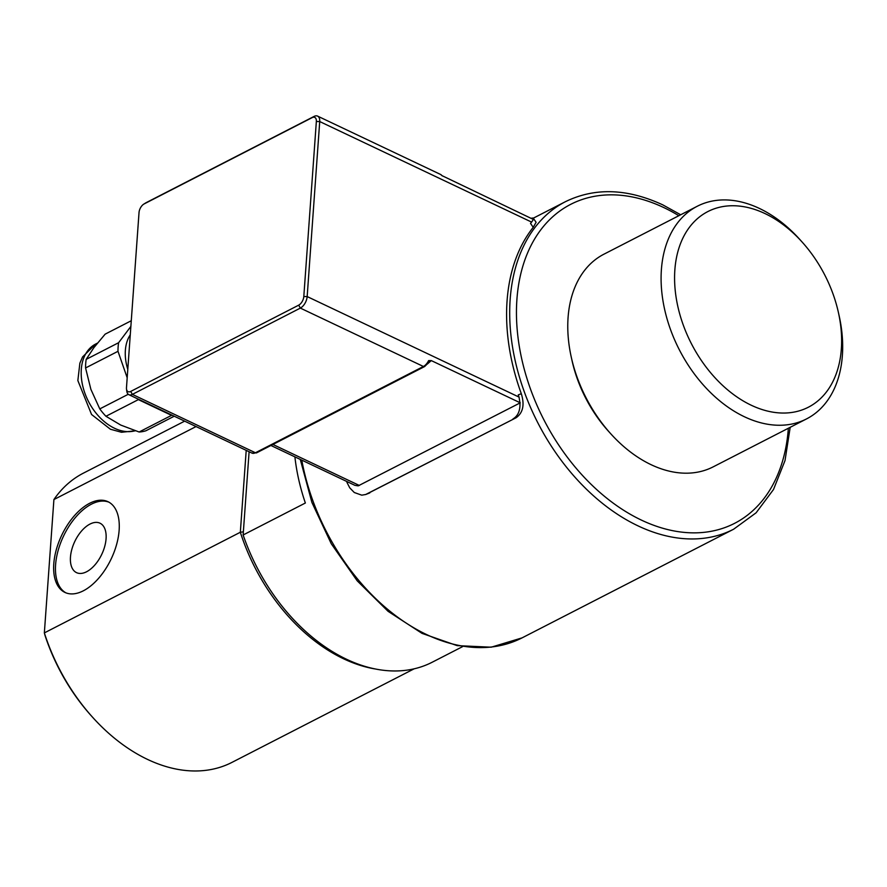 <?xml version="1.0" encoding="UTF-8"?>
<svg xmlns="http://www.w3.org/2000/svg" width="887" height="887" viewBox="0 0 887 887"><rect width="100%" height="100%" fill="white"/><g stroke="black" fill="none" stroke-linecap="round" stroke-linejoin="round"><path stroke-width="1.33" d="M108.868 502.164A50.204 27.419 -64.6 0 0 63.498 536.169A50.204 27.419 -64.6 0 0 65.86 592.826M89.975 524.073A27.364 14.946 -64.6 0 0 71.836 549.363A27.364 14.946 -64.6 0 0 76.537 572.647A27.364 14.946 -64.6 0 0 86.56 571.771A27.364 14.946 -64.6 0 0 104.699 546.481A27.364 14.946 -64.6 0 0 99.998 523.197A27.364 14.946 -64.6 0 0 89.975 524.073M83.323 590.82A50.204 27.419 115.4 0 1 64.939 592.427A50.204 27.419 115.4 0 1 61.691 535.304A50.204 27.419 115.4 0 1 107.981 501.698A50.204 27.419 115.4 0 1 116.618 544.43A50.204 27.419 115.4 0 1 83.323 590.82M131.276 320.739L105.143 334.155L93.867 347.682L86.183 359.368A52.599 35.868 62.8 0 0 85.573 367.961L90.884 389.349L99.787 408.907A52.599 35.868 62.8 0 0 105.941 416.269L120.732 425.061L139.115 432.002A52.599 35.868 62.8 0 0 145.889 430.772L174.24 416.214M172.311 415.304A52.599 35.868 -117.2 0 1 171.535 415.36L138.372 399.616L105.941 416.269M138.372 399.616A52.599 35.868 -117.2 0 1 137.651 398.851M128.238 394.294L99.787 408.907M127.185 377.784L117.993 351.307L85.573 367.961M171.535 415.36L139.115 432.002M117.993 351.307A52.599 35.868 -117.2 0 1 118.614 342.715L130.866 326.416M130.267 334.82A43.042 29.349 62.8 0 0 125.366 350.365A43.042 29.349 62.8 0 0 127.795 369.369M118.614 342.715L86.183 359.368M530.881 218.269L533.12 218.014L533.209 219.366M301.791 460.131A184.097 125.555 -117.2 0 0 522.088 637.864L733.627 529.217A184.097 125.555 62.8 0 1 537.832 422.811A184.097 125.555 62.8 0 1 565.418 201.693L533.298 218.18L536.092 222.304L533.242 227.316A184.097 125.555 62.8 0 0 521.312 393.728C524.749 404.882 522.997 412.91 516.034 417.788L365.688 494.502L361.763 495.168L354.29 492.518L349.755 487.85L347.139 482.761A188.887 128.815 -117.2 0 1 346.651 481.419M366.763 494.037L516.034 417.788M270.923 445.485L354.944 485.355L358.204 485.865L519.948 402.986C520.27 410.681 517.953 416.003 512.974 418.941M369.824 492.884L365.688 494.514M519.948 402.986L519.061 397.11A188.887 128.815 -117.2 0 1 518.23 394.892L521.312 393.728M298.686 305.161L130.699 391.433A7.174 3.914 115.4 0 1 126.508 389.005A7.174 3.914 115.4 0 1 126.486 387.586L139.026 212.57A7.174 3.914 115.4 0 1 143.716 204.165A7.174 3.914 115.4 0 1 144.149 203.921L312.135 117.638A7.174 3.914 115.4 0 1 316.349 121.497L303.809 296.513A7.174 3.914 115.4 0 1 298.686 305.161L300.349 308.099A9.569 5.222 -64.6 0 0 307.168 296.568L319.719 121.552A9.569 5.222 -64.6 0 0 317.59 116.108A9.569 5.222 -64.6 0 0 314.087 116.419L146.1 202.691A9.569 5.222 -64.6 0 0 145.535 203.023L143.716 204.165M520.27 402.82L431.304 360.599L428.621 360.599A9.569 5.222 115.4 0 1 423.409 366.486L255.423 452.769L132.363 394.382L300.349 308.099L423.409 366.486A2.395 1.63 62.8 0 0 424.651 366.531L256.653 452.813L251.919 453.069L128.859 394.682A9.569 5.222 -64.6 0 0 132.363 394.382L130.699 391.433M126.508 389.005L126.774 391.134A9.569 5.222 -64.6 0 0 128.859 394.682M533.242 227.316L530.526 223.413A188.887 128.815 -117.2 0 1 531.601 222.094L533.42 219.466L441.881 175.582A9.569 5.222 115.4 0 0 440.651 174.495L317.59 116.108M428.621 360.599L428.887 362.362M571.206 356.851L571.971 360.344A109.977 75.007 62.8 0 0 591.052 407.71A109.977 75.007 62.8 0 0 608.26 431.004L610.655 433.654A119.545 81.526 -117.2 0 1 591.939 408.342A119.545 81.526 -117.2 0 1 571.206 356.851A119.545 81.526 -117.2 0 1 603.947 254.181L697.271 206.25A119.545 81.526 62.8 0 0 685.263 360.41A119.545 81.526 62.8 0 0 806.505 418.93A119.545 81.526 62.8 0 0 839.246 316.26L838.47 312.767A109.977 75.007 -117.2 0 1 798.987 410.925A109.977 75.007 -117.2 0 1 696.816 353.392A109.977 75.007 -117.2 0 1 693.689 222.249A109.977 75.007 -117.2 0 1 802.181 242.107A109.977 75.007 -117.2 0 1 838.47 312.767M246.209 450.363L240.333 532.255L44.35 632.908L53.907 499.558L196.049 426.558M44.938 635.17A157.797 107.615 62.8 0 0 91.361 715.887L92.558 717.217A162.587 110.886 -117.2 0 1 44.35 632.908L44.938 635.17M53.907 499.558A162.587 110.886 -117.2 0 1 83.433 473.126L184.64 421.148M414.107 668.842L231.984 762.376A162.587 110.886 -117.2 0 1 92.558 717.217M243.36 531.834L240.333 532.255A162.587 110.886 62.8 0 0 375.101 668.953M294.894 456.86A164.971 112.516 62.8 0 0 305.361 503.018L243.138 534.972L249.103 451.738M462.637 646.601L432.169 662.245A164.971 112.516 -117.2 0 1 243.138 534.972M806.505 418.93L713.181 466.861A119.545 81.526 -117.2 0 1 610.655 433.654M802.181 242.107L799.797 239.446A119.545 81.526 62.8 0 0 697.271 206.25M135.179 430.76A47.82 32.608 -117.2 0 1 87.059 398.54A47.82 32.608 -117.2 0 1 95.652 344.045L82.58 356.918L79.874 363.149L77.856 380.556L91.561 414.495L110.409 429.241L121.497 432.268L135.356 430.816M519.061 397.11L307.168 296.568L303.809 296.513M531.601 222.094L319.719 121.552L316.349 121.497M314.087 116.419L312.135 117.638M144.149 203.921L146.1 202.691M427.323 364.036L431.304 360.599M359.346 485.466L272.908 444.465M251.919 453.069A9.569 5.222 115.4 0 0 255.423 452.769A2.395 1.63 62.8 0 0 256.653 452.813M788.355 428.244A179.318 122.295 -117.2 0 1 641.434 520.115A179.318 122.295 -117.2 0 1 516.91 299.462A179.318 122.295 -117.2 0 1 663.842 207.591A179.318 122.295 -117.2 0 1 678.843 215.707M97.437 343.136L95.652 344.045M428.898 362.328L424.651 366.531M442.402 175.959L440.651 174.495M565.418 201.693C594.778 187.368 627.231 188.421 662.777 204.864L680.695 214.765M733.627 529.217L756.123 512.786L773.508 489.502L785.017 460.553L790.195 427.301M522.088 637.864L491.198 647.2L457.127 645.625L422.057 633.385L388.074 611.32L357.195 580.819L331.283 543.775L311.914 502.463L300.272 459.411"/></g></svg>
